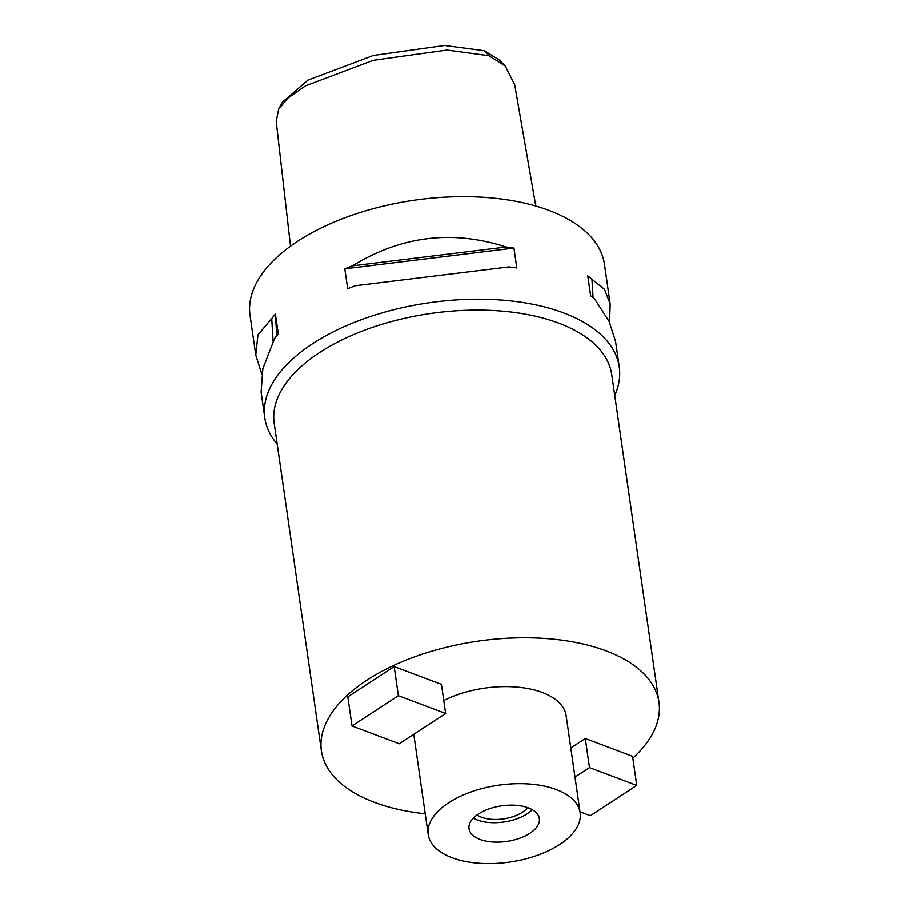 <?xml version="1.0" encoding="UTF-8"?>
<svg xmlns="http://www.w3.org/2000/svg" width="909" height="909" viewBox="0 0 909 909"><rect width="100%" height="100%" fill="white"/><g stroke="black" fill="none" stroke-linecap="round" stroke-linejoin="round"><path stroke-width="1.36" d="M535.787 206.013L514.699 84.673L505.188 65.948L499.666 60.312L484.474 50.745L444.524 45.45L373.463 55.438L307.901 80.117L282.347 102.217L278.643 109.194L276.2 121.363L290.505 246.157M505.188 65.948L488.883 55.71L446.955 50.029L373.179 60.312L305.481 85.844L287.698 98.24L278.643 109.194M610.144 303.708L604.474 264.337A179.05 90.605 171.8 0 0 548.956 210.365A179.05 90.605 171.8 0 0 350.84 215.592A179.05 90.605 171.8 0 0 250.032 315.412L255.713 354.794M277.188 444.081A179.05 90.605 -8.2 0 1 264.814 417.947A179.05 90.605 -8.2 0 1 365.611 318.139A179.05 90.605 -8.2 0 1 563.728 312.912A179.05 90.605 -8.2 0 1 619.245 366.872A179.05 90.605 -8.2 0 1 614.745 395.438M609.564 322.32L610.189 304.004L604.553 289.335L591.964 279.313A179.05 90.605 -8.2 0 0 587.771 275.847L590.645 295.743A179.05 90.605 171.8 0 1 594.827 299.209L609.2 321.57L615.575 341.409M273.086 341.398L271.711 318.548A179.05 90.605 -8.2 0 1 275.416 314.116L278.29 334.012A179.05 90.605 171.8 0 0 274.575 338.443L262.826 368.656L261.099 392.188L264.814 417.947M271.711 318.548L257.951 334.796L255.759 355.078L261.724 373.872M506.086 246.987A179.05 90.605 -8.2 0 1 513.949 248.055L516.812 267.95A179.05 90.605 171.8 0 0 508.949 266.882L355.305 285.71A179.05 90.605 171.8 0 0 347.681 288.676L344.818 268.78A179.05 90.605 -8.2 0 1 352.442 265.814L506.086 246.987C452.466 229.625 401.244 235.897 352.442 265.814M658.968 702.271L611.734 374.542A170.517 86.287 171.8 0 0 558.865 323.149A170.517 86.287 171.8 0 0 370.179 328.126A170.517 86.287 171.8 0 0 274.177 423.185L321.411 750.914A170.517 86.287 -8.2 0 1 417.413 655.855A170.517 86.287 -8.2 0 1 606.087 650.878A170.517 86.287 -8.2 0 1 658.968 702.271A170.517 86.287 -8.2 0 1 632.823 758.163M425.23 813.805A170.517 86.287 -8.2 0 1 374.281 802.306A170.517 86.287 -8.2 0 1 321.411 750.914M580.124 812.691A76.731 38.826 -8.2 0 1 536.924 855.471A76.731 38.826 -8.2 0 1 452.012 857.71A76.731 38.826 -8.2 0 1 428.219 834.587A76.731 38.826 -8.2 0 1 471.419 791.807A76.731 38.826 -8.2 0 1 556.331 789.569A76.731 38.826 -8.2 0 1 580.124 812.691L566.137 715.644A76.731 38.826 171.8 0 0 542.343 692.522A76.731 38.826 171.8 0 0 443.762 700.521M414.038 734.131A76.731 38.826 171.8 0 0 414.231 737.529L428.219 834.587M445.637 713.497L441.444 684.375L394.176 666.592L347.817 696.873L352.01 725.984L399.278 743.778L445.637 713.497L398.369 695.703L394.176 666.592M585.294 738.517L632.562 756.311L636.755 785.421L589.486 767.628L585.294 738.517L570.795 747.982M480.02 839.416A35.531 17.975 171.8 0 0 519.334 838.371A35.531 17.975 171.8 0 0 539.332 818.566A35.531 17.975 171.8 0 0 528.322 807.862A35.531 17.975 171.8 0 0 489.008 808.896A35.531 17.975 171.8 0 0 469.01 828.701A35.531 17.975 171.8 0 0 480.02 839.416M532.242 809.692A35.531 17.975 -8.2 0 1 477.225 819.998A35.531 17.975 -8.2 0 1 473.305 818.18M477.032 814.975A29.27 14.817 171.8 0 0 481.475 817.225A29.27 14.817 171.8 0 0 527.754 807.658M398.369 695.703L352.01 725.984M579.987 811.794L590.395 815.703L636.755 785.421M574.988 777.104L589.486 767.628M276.734 335.807L275.416 314.116M344.818 268.78L513.949 248.055M591.964 279.313L593.077 297.697M488.883 55.71L484.474 50.745M615.529 341.114L619.245 366.872"/></g></svg>
